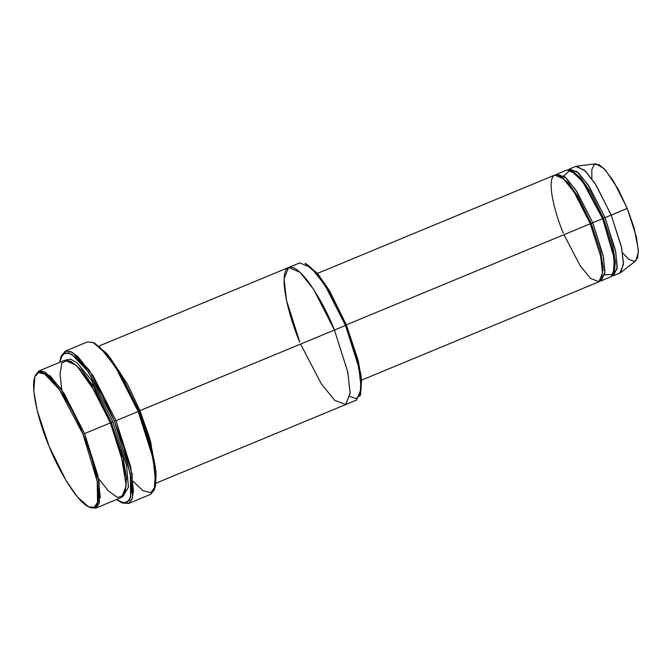 <?xml version="1.0" encoding="UTF-8"?>
<svg xmlns="http://www.w3.org/2000/svg" width="672" height="672" viewBox="0 0 672 672"><rect width="100%" height="100%" fill="white"/><g stroke="black" fill="none" stroke-linecap="round" stroke-linejoin="round"><path stroke-width="1.01" d="M61.144 356.53L65.192 351.145L70.846 351.599L77.885 356.572L93.181 375.9L116.021 420.689L114.467 421.302L130.301 473.819L130.662 497.196L126.991 502.614L120.868 502.278L116.508 499.531L124.169 503.177L129.402 500.203L131.594 491.123L130.897 477.817L123.883 447.451L114.467 421.302L102.581 395.606L85.764 368.273L76.633 357.949L68.468 352.808L62.546 354.329L59.674 362.359L60.808 357.344L64.966 352.758L71.534 354.119L88.2 371.616L114.467 421.302L116.021 420.689L89.309 370.154L72.358 352.363L65.68 350.977L61.446 355.639L60.808 357.344M94.013 342.905L106.646 353.405L119.818 372.196L139.087 411.104L120.271 372.952L107.386 354.278L94.828 343.241L93.173 342.493L105.932 353.716L119.036 372.7L138.18 411.508L139.087 411.104L149.512 440.605L156.156 474.004L155.358 486.721L150.78 492.752L142.876 490.602L133.09 481.244M305.844 263.777L317.201 273.143L329.062 290.044L346.416 325.063L329.507 290.791L317.932 274.016L306.659 264.104L304.996 263.357L316.487 273.454L328.28 290.539L345.509 325.466L346.416 325.063L360.973 374.405L360.335 394.96L356.202 398.572L349.86 396.514M35.137 375.942L38.808 371.011L50.232 375.892L64 393.28L84.554 433.591L83 434.213L97.23 481.387L97.549 502.387L94.248 507.251L88.746 506.957L77.473 497.036L65.898 480.27L48.989 445.99C56.398 465.948 80.682 510.955 93.643 507.511C105.857 502.236 91.77 453.692 83 434.213C75.6 414.263 51.316 369.256 38.354 372.691C26.141 377.975 40.219 426.51 48.989 445.99L37.237 410.676L33.802 391.297L34.801 376.757L38.531 372.641L44.436 373.859L59.405 389.575L83 434.213L84.554 433.591L60.514 388.114L45.259 372.103L39.245 370.852L35.44 375.052L34.801 376.757M61.824 390.004L60.01 374.018L61.925 362.956L67.981 360.116L77.087 366.148L96.617 393.952L110.401 422.881L84.554 433.591L110.401 422.881L89.846 382.57L76.079 365.182L64.655 360.301L38.808 371.011M88.746 506.957L90.409 507.704L96.012 508.007L99.372 503.051L99.044 481.656L84.554 433.591L97.919 475.658L100.254 496.978L95.651 508.175L121.498 497.465L126.101 486.268L123.766 464.948L110.401 422.881L111.317 422.486L93.962 387.458L82.102 370.566L70.745 361.192L82.102 370.566L93.962 387.458L111.317 422.486L110.401 422.881L120.708 452.558L126.143 485.05L123.892 495.382L117.617 497.507L108.494 491.047L98.482 478.472M125.168 492.534L126.596 478.304L123.27 458.632L111.317 422.486L123.27 458.632L126.596 478.304L125.168 492.534M122.648 496.776L128.436 487.141L126.58 465.629L112.862 421.865L111.317 422.486L112.862 421.865L126.58 465.629L128.436 487.141L122.648 496.776M591.881 178.828L591.814 169.529L594.283 164.354L599.164 164.682L605.539 170.192L618.29 189.353L627.245 208.379L611.218 215.099L595.232 183.75L584.522 170.218L575.635 166.421L569.486 168.974L578.374 172.771L589.075 186.295L605.069 217.652L627.245 208.379L613.318 180.818L603.918 168.454L595.711 163.825L576.584 166.177L585.598 171.259L595.93 184.842L611.218 215.099L621.348 246.574L623.465 262.928L620.693 272.614L635.872 260.753L638.4 251.933L636.468 237.04L627.245 208.379L634.099 227.833L638.341 249.749L637.652 257.872L634.435 261.4L629.059 259.459L622.549 252.857M563.707 175.913L570.276 170.033L582.515 181.381L602.608 218.669L605.069 217.652L615.46 250.37L617.274 266.952L613.696 275.663L612.368 275.94L617.131 268.825L615.804 252.076L605.069 217.652L588.101 184.817L576.92 171.511L568.352 169.714L569.486 168.974M613.696 275.663L619.844 273.109L623.431 264.398L621.617 247.817L611.218 215.099L603.515 218.274L612.805 246.431L615.35 261.702L614.149 272.63L615.35 261.702L612.805 246.431L603.515 218.274L589.991 191.008L580.742 177.912L571.948 170.797L580.742 177.912L589.991 191.008L603.515 218.274L602.608 218.669L614.225 258.334L613.444 274.462L604.699 274.848M563.438 178.744L563.472 178.122M563.338 233.108C556.391 217.669 545.236 179.206 554.912 175.022C565.186 172.292 584.43 207.959 590.293 223.768L591.209 223.373L577.676 196.106L568.436 183.011L559.642 175.896L568.436 183.011L577.676 196.106L591.209 223.373L590.293 223.768L600.634 256.225L602.515 272.773L599.105 281.702L590.554 278.46L580.079 265.6L563.993 234.671M601.835 277.729L603.044 266.801L600.499 251.53L591.209 223.373L600.499 251.53L603.044 266.801L601.835 277.729M600.054 281.039L604.825 273.932L603.498 257.174L592.754 222.751L591.209 223.373L602.608 218.669L586.614 187.32L575.904 173.788L567.025 169.991L557.172 174.073L566.059 177.87L576.769 191.402L592.754 222.751L603.154 255.469L604.968 272.051L601.381 280.762L600.054 281.039M120.868 502.278L122.522 503.034L128.755 503.37L132.485 497.86L132.124 474.088L116.021 420.689L130.872 467.426L133.468 491.114L131.981 499.355L128.344 503.563L150.503 494.382L154.132 490.174L155.627 481.933L153.031 458.245L138.18 411.508L116.021 420.689L138.18 411.508L115.332 366.719L100.044 347.39L92.996 342.418L87.352 341.964L65.192 351.145M155.543 475.633L150.755 442.151L139.944 410.642L138.39 411.264L345.509 325.466L324.946 285.155L311.178 267.767L299.754 262.878L99.179 345.988M156.022 483.16L356.597 400.05L361.208 388.853L358.865 367.534L345.509 325.466L334.429 330.053L347.794 372.12L350.129 393.439L345.517 404.645L350.129 393.439L347.794 372.12L334.429 330.053C326.886 309.725 302.14 263.869 288.935 267.372C276.486 272.756 290.833 322.207 299.771 342.056L286.406 299.989L284.071 278.67L288.683 267.473L300.107 272.353L313.866 289.741L334.429 330.053L139.944 410.642L149.402 437.371L155.534 467.72M109.754 357.252L127.478 384.132L139.944 410.642L127.478 384.132L109.754 357.252M361.637 380.108L598.92 281.786L602.507 273.067L600.692 256.486L590.293 223.768L346.332 324.862L590.293 223.768L574.3 192.419L563.598 178.895L554.711 175.09L317.428 273.42M601.381 280.762L611.234 276.679L614.813 267.968L612.998 251.387L602.608 218.669L592.754 222.751L575.795 189.916L564.614 176.61L556.038 174.821L557.172 174.073M334.429 330.053L347.718 371.784L350.146 393.053L345.761 404.536L334.765 400.369L321.292 383.838L300.602 344.072M65.965 359.974L70.77 359.176L77.095 362.88L91.342 380.066L112.862 421.865L91.342 380.066L77.095 362.88L70.77 359.176L65.965 359.974M95.651 508.175L89.561 507.284M360.604 394.304L361.603 379.764L358.168 360.385L346.416 325.063L345.509 325.466L357.479 361.444L360.982 381.192L359.965 396.01L360.604 394.304M154.888 488.183L156.005 471.996L152.166 450.416L139.087 411.104L138.18 411.508L151.477 451.483L155.375 473.424L154.241 489.888L154.888 488.183M603.162 270.035L602.482 269.329M91.09 375.858L93.316 386.392"/></g></svg>
